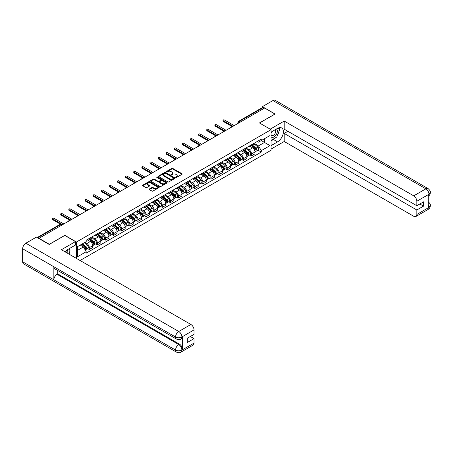 <?xml version="1.0" encoding="UTF-8"?>
<svg xmlns="http://www.w3.org/2000/svg" width="453" height="453" viewBox="0 0 453 453"><rect width="100%" height="100%" fill="white"/><g stroke="black" fill="none" stroke-linecap="round" stroke-linejoin="round"><path stroke-width="0.68" d="M175.832 177.446A0.504 0.294 0 0 0 176.551 177.446L181.976 174.314A0.725 0.419 0 0 0 182.185 174.02A0.725 0.419 0 0 0 181.976 173.726L172.786 168.42A0.725 0.419 0 0 0 171.761 168.42L166.342 171.551A0.504 0.294 0 0 0 167.055 171.964L167.757 171.562A2.31 1.336 0 0 1 171.024 171.562L171.789 172.004A2.31 1.336 0 0 1 172.463 172.944A2.31 1.336 0 0 1 171.789 173.89L171.087 174.292A0.504 0.294 0 0 0 171.8 174.705L172.502 174.303A2.31 1.336 0 0 1 175.77 174.303L176.534 174.745A2.31 1.336 0 0 1 177.214 175.685A2.31 1.336 0 0 1 176.534 176.63L175.832 177.032A0.504 0.294 0 0 0 175.832 177.446L175.832 177.032M149.354 188.992A0.725 0.419 0 0 0 149.139 189.292A0.725 0.419 0 0 0 149.354 189.586L151.931 191.07A0.725 0.419 0 0 0 152.95 191.07L158.975 187.593A0.725 0.419 0 0 0 159.184 187.299A0.725 0.419 0 0 0 158.975 187.004L149.784 181.698A0.725 0.419 0 0 0 148.765 181.698L142.74 185.175A0.725 0.419 0 0 0 142.531 185.47A0.725 0.419 0 0 0 142.74 185.77L145.855 187.565A0.725 0.419 0 0 0 146.874 187.565L149.456 186.075A0.725 0.419 0 0 0 149.666 185.781A0.725 0.419 0 0 0 149.456 185.487L147.91 184.597A1.931 1.116 0 0 1 147.344 183.805A1.931 1.116 0 0 1 148.539 182.774A1.931 1.116 0 0 1 150.639 183.018L156.693 186.511A1.931 1.116 0 0 1 157.253 187.299A1.931 1.116 0 0 1 156.064 188.329A1.931 1.116 0 0 1 153.958 188.086L152.95 187.508A0.725 0.419 0 0 0 151.931 187.508L149.354 188.992L149.354 189.586L151.931 188.108L151.931 187.508M76.427 242.027L64.83 235.334L49.332 244.28L38.981 238.306L264.603 108.046L274.954 114.02L259.45 122.967L271.053 129.666L76.427 242.027L76.427 258.397M167.808 181.908A0.725 0.419 0 0 0 168.827 181.908L174.852 178.425A0.725 0.419 0 0 0 175.062 178.131A0.725 0.419 0 0 0 174.852 177.836L165.662 172.531A0.725 0.419 0 0 0 164.643 172.531L158.618 176.013A0.725 0.419 0 0 0 158.408 176.308A0.725 0.419 0 0 0 158.618 176.602L167.808 181.908M157.061 177.559A0.504 0.294 0 0 1 157.57 177.627L166.902 183.018L160.889 186.489A0.725 0.419 0 0 1 159.869 186.489L150.679 181.183L150.679 180.594A0.725 0.419 0 0 0 150.47 180.889A0.725 0.419 0 0 0 150.679 181.183M150.679 180.594L153.256 179.105A0.725 0.419 0 0 1 154.28 179.105L158.006 181.257A0.725 0.419 0 0 0 159.026 181.257L160.736 180.271A0.725 0.419 0 0 0 160.945 179.977A0.725 0.419 0 0 0 160.736 179.682L156.857 177.44A0.504 0.294 0 0 1 157.57 177.027L166.914 182.423A0.725 0.419 0 0 1 167.123 182.718A0.725 0.419 0 0 1 166.914 183.012L166.914 182.423M80.096 260.509L271.053 150.266L271.053 129.666M240.52 121.948L239.427 121.319A1.472 0.849 60 0 0 238.691 121.245L262.253 107.644A1.472 0.849 60 0 1 262.989 107.712L239.427 121.319A1.472 0.849 120 0 0 238.386 123.12L238.386 123.176M264.082 108.346L262.989 107.712M251.545 144.767A3.386 1.954 60 0 1 250.849 146.285L254.28 144.309A3.386 1.954 -120 0 0 254.977 142.786M246.675 148.414L249.156 149.841A3.386 1.954 60 0 1 251.545 153.986L254.977 152.004A3.386 1.954 -120 0 0 252.587 147.859L250.13 146.444M254.977 152.004L254.977 153.839L251.545 155.821L249.903 154.869M250.849 146.285A3.386 1.954 60 0 1 249.178 146.138M251.545 153.986L251.545 155.821M243.431 149.456A3.386 1.954 60 0 1 242.734 150.974L246.166 148.992A3.386 1.954 -120 0 0 246.868 147.474M241.789 159.552L243.431 160.504L246.868 158.522L246.868 156.693A3.386 1.954 -120 0 0 244.473 152.548L242.015 151.126M242.734 150.974A3.386 1.954 60 0 1 241.064 150.821M238.561 153.097L241.041 154.53A3.386 1.954 60 0 1 243.431 158.675L243.431 160.504M235.322 154.139A3.386 1.954 60 0 1 234.62 155.656L238.052 153.675A3.386 1.954 -120 0 0 238.754 152.157M233.674 164.235L235.322 165.186L238.754 163.205L238.754 161.376A3.386 1.954 -120 0 0 236.358 157.231L233.901 155.809M234.62 155.656A3.386 1.954 60 0 1 232.955 155.504M230.447 157.78L232.927 159.213A3.386 1.954 60 0 1 235.322 163.357L235.322 165.186M227.208 158.822A3.386 1.954 60 0 1 226.506 160.339L229.937 158.357A3.386 1.954 -120 0 0 230.639 156.84M225.56 168.924L227.208 169.875L230.639 167.893L230.639 166.058A3.386 1.954 -120 0 0 228.244 161.914L225.787 160.498M226.506 160.339A3.386 1.954 60 0 1 224.841 160.186M222.332 162.463L224.813 163.895A3.386 1.954 60 0 1 227.208 168.04L227.208 169.875M219.093 163.505A3.386 1.954 60 0 1 218.391 165.028L221.823 163.046A3.386 1.954 -120 0 0 222.525 161.523M217.446 173.607L219.093 174.558L222.525 172.576L222.525 170.741A3.386 1.954 -120 0 0 220.135 166.602L217.678 165.181M218.391 165.028A3.386 1.954 60 0 1 216.727 164.875M214.218 167.151L216.698 168.578A3.386 1.954 60 0 1 219.093 172.723L219.093 174.558M210.979 168.193A3.386 1.954 60 0 1 210.277 169.711L213.708 167.729A3.386 1.954 -120 0 0 214.411 166.211M209.331 178.289L210.979 179.241L214.411 177.259L214.411 175.43A3.386 1.954 -120 0 0 212.021 171.285L209.563 169.864M210.277 169.711A3.386 1.954 60 0 1 208.612 169.558M206.109 171.834L208.584 173.267A3.386 1.954 60 0 1 210.979 177.412L210.979 179.241M202.865 172.876A3.386 1.954 60 0 1 202.163 174.394L205.6 172.412A3.386 1.954 -120 0 0 206.296 170.894M201.217 182.972L202.865 183.924L206.296 181.942L206.296 180.113A3.386 1.954 -120 0 0 203.907 175.968L201.449 174.552M202.163 174.394A3.386 1.954 60 0 1 200.498 174.241M197.995 176.517L200.475 177.95A3.386 1.954 60 0 1 202.865 182.095L202.865 183.924M194.75 177.559A3.386 1.954 60 0 1 194.048 179.077L197.485 177.095A3.386 1.954 -120 0 0 198.182 175.577M193.108 187.661L194.75 188.612L198.182 186.63L198.182 184.796A3.386 1.954 -120 0 0 195.792 180.651L193.335 179.235M194.048 179.077A3.386 1.954 60 0 1 192.383 178.924M189.881 181.2L192.361 182.633A3.386 1.954 60 0 1 194.75 186.778L194.75 188.612M186.636 182.242A3.386 1.954 60 0 1 185.94 183.765L189.371 181.783A3.386 1.954 -120 0 0 190.073 180.26M184.994 192.344L186.636 193.295L190.073 191.313L190.073 189.479A3.386 1.954 -120 0 0 187.678 185.339L185.22 183.918M185.94 183.765A3.386 1.954 60 0 1 184.269 183.612M181.766 185.889L184.246 187.321A3.386 1.954 60 0 1 186.636 191.46L186.636 193.295M178.522 186.93A3.386 1.954 60 0 1 177.825 188.448L181.257 186.466A3.386 1.954 -120 0 0 181.959 184.949M176.88 197.027L178.522 197.978L181.959 195.996L181.959 194.167A3.386 1.954 -120 0 0 179.564 190.022L177.106 188.601M177.825 188.448A3.386 1.954 60 0 1 176.16 188.295M173.652 190.571L176.132 192.004A3.386 1.954 60 0 1 178.522 196.149L178.522 197.978M170.413 191.613A3.386 1.954 60 0 1 169.711 193.131L173.142 191.149A3.386 1.954 -120 0 0 173.844 189.631M168.765 201.715L170.413 202.661L173.844 200.679L173.844 198.85A3.386 1.954 -120 0 0 171.449 194.705L168.992 193.289M169.711 193.131A3.386 1.954 60 0 1 168.046 192.978M165.538 195.254L168.018 196.687A3.386 1.954 60 0 1 170.413 200.832L170.413 202.661M162.299 196.296A3.386 1.954 60 0 1 161.596 197.814L165.028 195.832A3.386 1.954 -120 0 0 165.73 194.314M160.651 206.398L162.299 207.349L165.73 205.368L165.73 203.533A3.386 1.954 -120 0 0 163.335 199.388L160.883 197.972M161.596 197.814A3.386 1.954 60 0 1 159.932 197.661M157.423 199.943L159.903 201.37A3.386 1.954 60 0 1 162.299 205.515L162.299 207.349M154.184 200.979A3.386 1.954 60 0 1 153.482 202.502L156.914 200.52A3.386 1.954 -120 0 0 157.616 198.997M152.536 211.081L154.184 212.032L157.616 210.05L157.616 208.216A3.386 1.954 -120 0 0 155.226 204.077L152.769 202.655M153.482 202.502A3.386 1.954 60 0 1 151.817 202.349M149.314 204.626L151.789 206.058A3.386 1.954 60 0 1 154.184 210.198L154.184 212.032M146.07 205.668A3.386 1.954 60 0 1 145.368 207.185L148.805 205.203A3.386 1.954 -120 0 0 149.501 203.686M144.422 215.764L146.07 216.715L149.501 214.733L149.501 212.904A3.386 1.954 -120 0 0 147.112 208.759L144.654 207.338M145.368 207.185A3.386 1.954 60 0 1 143.703 207.032M141.2 209.309L143.68 210.741A3.386 1.954 60 0 1 146.07 214.886L146.07 216.715M137.955 210.351A3.386 1.954 60 0 1 137.253 211.868L140.69 209.886A3.386 1.954 -120 0 0 141.387 208.369M136.313 220.452L137.955 221.398L141.387 219.416L141.387 217.587A3.386 1.954 -120 0 0 138.997 213.442L136.54 212.027M137.253 211.868A3.386 1.954 60 0 1 135.589 211.715M133.086 213.992L135.566 215.424A3.386 1.954 60 0 1 137.955 219.569L137.955 221.398M129.841 215.033A3.386 1.954 60 0 1 129.145 216.551L132.576 214.569A3.386 1.954 -120 0 0 133.278 213.052M128.199 225.135L129.841 226.087L133.278 224.105L133.278 222.27A3.386 1.954 -120 0 0 130.883 218.125L128.425 216.71M129.145 216.551A3.386 1.954 60 0 1 127.474 216.398M124.971 218.68L127.452 220.107A3.386 1.954 60 0 1 129.841 224.252L129.841 226.087M121.727 219.716A3.386 1.954 60 0 1 121.03 221.24L124.462 219.258A3.386 1.954 -120 0 0 125.164 217.734M120.085 229.818L121.727 230.77L125.164 228.788L125.164 226.953A3.386 1.954 -120 0 0 122.769 222.814L120.311 221.392M121.03 221.24A3.386 1.954 60 0 1 119.366 221.087M116.857 223.363L119.337 224.796A3.386 1.954 60 0 1 121.727 228.935L121.727 230.77M113.618 224.405A3.386 1.954 60 0 1 112.916 225.922L116.347 223.941A3.386 1.954 -120 0 0 117.05 222.423M111.97 234.501L113.618 235.452L117.05 233.471L117.05 231.642A3.386 1.954 -120 0 0 114.654 227.497L112.197 226.075M112.916 225.922A3.386 1.954 60 0 1 111.251 225.77M108.743 228.046L111.223 229.478A3.386 1.954 60 0 1 113.618 233.623L113.618 235.452M105.504 229.088A3.386 1.954 60 0 1 104.802 230.605L108.233 228.623A3.386 1.954 -120 0 0 108.935 227.106M103.856 239.19L105.504 240.135L108.935 238.153L108.935 236.324A3.386 1.954 -120 0 0 106.54 232.179L104.088 230.764M104.802 230.605A3.386 1.954 60 0 1 103.137 230.452M100.628 232.729L103.108 234.161A3.386 1.954 60 0 1 105.504 238.306L105.504 240.135M97.389 233.771A3.386 1.954 60 0 1 96.687 235.288L100.119 233.306A3.386 1.954 -120 0 0 100.821 231.789M95.742 243.873L97.389 244.824L100.821 242.842L100.821 241.007A3.386 1.954 -120 0 0 98.431 236.862L95.974 235.447M96.687 235.288A3.386 1.954 60 0 1 95.022 235.135M92.52 237.417L94.994 238.844A3.386 1.954 60 0 1 97.389 242.989L97.389 244.824M89.275 238.454A3.386 1.954 60 0 1 88.573 239.977L92.004 237.995A3.386 1.954 -120 0 0 92.706 236.472M87.627 248.555L89.275 249.507L92.706 247.525L92.706 245.69A3.386 1.954 -120 0 0 90.317 241.551L87.859 240.13M88.573 239.977A3.386 1.954 60 0 1 86.908 239.824M84.904 242.389L86.88 243.533A3.386 1.954 60 0 1 89.275 247.672L89.275 249.507M257.293 141.449L258.516 142.157L270.011 135.521L264.495 138.703L264.495 142.429L258.516 145.877L254.79 143.726M77.469 250.407L83.448 246.953L86.206 251.726L77.469 256.772L77.469 246.681L86.206 241.636L86.206 240.226L261.273 139.156L261.273 140.566L270.011 145.611L261.273 150.656L258.516 145.877M270.011 135.521L270.011 145.611M86.206 251.726L86.206 253.142L261.273 152.066L261.273 150.656M83.448 246.953L80.226 245.09M258.012 150.186L261.273 152.066M176.036 177.519L176.534 177.231A2.31 1.336 0 0 0 177.214 176.285L177.214 175.685M172.463 172.944L172.463 173.544A2.31 1.336 0 0 1 171.789 174.49L171.291 174.779M181.976 173.726L181.976 174.314L172.786 169.02A0.725 0.419 0 0 0 171.761 169.02L166.54 172.038M174.841 178.431L165.662 173.131A0.725 0.419 0 0 0 164.643 173.131L158.629 176.608M173.578 178.34A0.504 0.294 0 0 0 173.578 177.927L165.509 173.273A0.504 0.294 0 0 0 164.796 173.273L164.054 173.697A2.31 1.336 0 0 0 163.38 174.643A2.31 1.336 0 0 0 164.054 175.583L169.569 178.765A2.31 1.336 0 0 0 172.836 178.765L173.578 178.34L173.578 178.941A0.504 0.294 0 0 0 173.726 178.731L173.726 178.131M163.38 174.643L163.38 175.243A2.31 1.336 0 0 0 164.054 176.183L164.054 175.583M173.578 178.941L172.836 179.365A2.31 1.336 0 0 1 169.569 179.365L164.054 176.183M150.69 181.189L153.256 179.705L153.256 179.105M160.945 179.977L160.945 180.577A0.725 0.419 0 0 1 160.736 180.872L159.026 181.857A0.725 0.419 0 0 1 158.006 181.857L154.28 179.705A0.725 0.419 0 0 0 153.256 179.705M161.874 183.488A1.931 1.116 0 0 0 163.975 183.731A1.931 1.116 0 0 0 165.169 182.701A1.931 1.116 0 0 0 164.603 181.913L162.474 180.685A0.725 0.419 0 0 0 161.449 180.685L159.739 181.67A0.725 0.419 0 0 0 159.53 181.964A0.725 0.419 0 0 0 159.739 182.259L161.874 183.488L161.874 184.088A1.931 1.116 0 0 0 163.975 184.331A1.931 1.116 0 0 0 165.169 183.301L165.169 182.701M159.53 181.964L159.53 182.565A0.725 0.419 0 0 0 159.739 182.859L159.739 182.259M161.874 184.088L159.739 182.859M157.253 187.299L157.253 187.899A1.931 1.116 0 0 1 156.064 188.929A1.931 1.116 0 0 1 153.958 188.686L152.95 188.108A0.725 0.419 0 0 0 151.931 188.108M147.344 183.805L147.344 184.405A1.931 1.116 0 0 0 147.91 185.198L147.91 184.597M149.445 186.081L147.91 185.198M158.975 187.004L158.975 187.593L149.784 182.299A0.725 0.419 0 0 0 148.765 182.299L142.752 185.775M251.783 145.747L255.09 148.697A1.84 1.059 60 0 1 255.668 151.54L254.977 151.936M251.868 145.826L253.425 146.727M252.117 145.555L255.792 148.839A0.883 0.51 60 0 1 256.07 150.203A0.883 0.51 60 0 1 255.99 150.237M252.666 145.237L255.973 148.188A1.84 1.059 60 0 1 256.551 151.03A1.84 1.059 60 0 1 255.996 151.092M254.507 144.133L257.842 147.106A1.84 1.059 60 0 1 258.42 149.949L256.551 151.03M231.874 126.415L223.255 121.438A0.844 0.487 180 0 1 223.006 121.093L223.006 120.311A0.844 0.487 -0 0 0 223.255 120.657L233.006 126.285M234.201 125.594L224.45 119.966A0.844 0.487 -0 0 0 223.527 119.858A0.844 0.487 -0 0 0 223.006 120.311M243.669 150.43L246.976 153.38A1.84 1.059 60 0 1 247.553 156.228L246.862 156.619M243.754 150.509L245.311 151.41M244.003 150.237L247.678 153.522A0.883 0.51 60 0 1 247.955 154.886A0.883 0.51 60 0 1 247.876 154.92M244.552 149.92L247.859 152.871A1.84 1.059 60 0 1 248.437 155.713A1.84 1.059 60 0 1 247.882 155.775M246.398 148.816L249.733 151.789A1.84 1.059 60 0 1 250.305 154.632L248.437 155.713M235.554 155.119L238.861 158.069A1.84 1.059 60 0 1 239.439 160.911L238.754 161.308M235.639 155.192L237.196 156.092M235.888 154.926L239.569 158.205A0.883 0.51 60 0 1 239.841 159.569A0.883 0.51 60 0 1 239.762 159.603M236.438 154.603L239.745 157.553A1.84 1.059 60 0 1 240.322 160.402A1.84 1.059 60 0 1 239.767 160.458M238.284 153.499L241.619 156.478A1.84 1.059 60 0 1 242.196 159.32L240.322 160.402M275.735 137.65A8.273 4.779 120 0 1 273.442 139.513L277.553 141.885A8.273 4.779 120 0 0 282.955 134.592A8.273 4.779 120 0 0 281.687 127.961A8.273 4.779 120 0 0 277.553 128.375L271.053 132.129M277.553 141.885L271.053 145.639M271.053 149.094L284.207 141.495L284.207 133.42L416.834 209.988L416.834 214.462L429.053 207.344L428.278 207.706L428.278 194.796L428.98 194.241L416.834 201.251A4.411 2.548 -120 0 0 413.714 195.849L425.86 188.833L272.949 100.555L262.366 106.665L275.107 114.02L259.529 123.012M287.904 131.285L284.207 133.42M419.852 203.986L423.544 206.115L423.544 201.851L416.834 205.724L284.207 129.156L284.207 121.076L413.714 195.849M270.192 129.167L284.207 121.076M284.207 141.495L413.714 216.268A4.411 2.548 -120 0 0 415.922 216.483A4.411 2.548 -120 0 0 416.834 214.462M272.949 100.555A4.524 2.61 -60 0 1 275.209 100.328L428.119 188.612A4.524 2.61 -60 0 0 425.86 188.833A4.411 2.548 60 0 1 428.98 194.241M262.366 107.593L262.366 106.665M416.834 205.724L416.834 201.251M423.544 206.115L416.834 209.988M277.378 135.487A8.273 4.779 120 0 0 279.161 130.894M279.291 129.411A8.273 4.779 120 0 0 279.088 127.723M273.442 139.513L271.053 140.894M428.278 204.62L428.98 207.304M428.119 201.676C429.897 203.267 430.639 204.546 430.35 205.503L429.059 207.344M428.119 188.612C429.891 190.192 430.639 191.477 430.35 192.468L429.059 194.286M176.494 339.076A4.524 2.61 -60 0 1 175.56 337.038C177.644 338.034 179.722 338.029 181.795 337.009L180.968 339.07C180.226 339.824 178.737 339.824 176.494 339.076L54.79 268.81A4.524 2.61 -60 0 1 53.856 266.772L22.65 248.754A4.524 2.61 -60 0 1 25.849 243.216L36.433 237.106L49.173 244.461L64.779 235.452L75.441 241.608L75.441 245.062L68.058 249.326A8.273 4.779 120 0 0 65.158 251.885M75.441 241.608L61.398 249.716L190.906 324.484A4.411 2.548 60 0 1 194.026 329.892L194.026 334.365L187.316 338.238L187.316 342.502L194.026 338.629L194.026 343.102A4.411 2.548 60 0 1 193.108 345.124L180.968 352.134A4.411 2.548 -120 0 0 181.88 350.112L194.026 343.102M69.592 254.444L71.331 255.452M69.773 254.343L69.773 251.568M69.773 250.328L69.773 248.335M180.968 352.134C180.26 352.881 178.771 352.881 176.494 352.14L23.584 263.856A4.524 2.61 -60 0 1 22.65 261.789L53.856 279.807A4.524 2.61 -60 0 1 57.055 274.291L178.759 344.557L179.462 344.155A4.411 2.548 60 0 1 182.582 349.557L182.582 336.647A4.411 2.548 60 0 1 181.67 338.668L180.968 339.07M22.65 248.754L22.65 261.789M25.849 243.216L178.759 331.494A4.524 2.61 -60 0 0 175.56 337.038L53.856 266.772L53.856 279.807L175.56 350.067C177.638 351.075 179.716 351.075 181.8 350.067L181.88 350.112M194.026 338.629L190.328 336.494M57.758 270.526L57.758 273.889L179.462 344.155M57.758 273.889L57.055 274.291M271.053 136.721A4.779 2.758 120 0 0 274.852 136.313A4.779 2.758 120 0 0 277.344 131.104A4.779 2.758 120 0 0 276.477 128.997M271.449 131.897A4.779 2.758 120 0 0 271.053 132.757M271.053 134.354A3.273 1.891 120 0 0 271.709 135.538A3.273 1.891 120 0 0 274.235 134.66A3.273 1.891 120 0 0 275.662 131.364A3.273 1.891 120 0 0 274.982 129.869A3.273 1.891 120 0 0 274.971 129.864M271.721 131.738A3.273 1.891 120 0 0 271.053 133.703M278.301 127.995L279.58 129.818L276.772 137.055L271.154 140.294M67.684 253.346A4.779 2.758 120 0 0 67.848 252.061A4.779 2.758 120 0 0 67.055 250.005M66.161 252.468A3.273 1.891 120 0 0 66.166 252.321A3.273 1.891 120 0 0 65.827 251.121M68.777 248.912L70.079 250.769L68.828 254.003M223.759 131.098L215.141 126.121A0.844 0.487 180 0 1 214.892 125.775L214.892 124.994A0.844 0.487 -0 0 0 215.141 125.339L224.892 130.974M226.087 130.283L216.336 124.649A0.844 0.487 -0 0 0 215.413 124.547A0.844 0.487 -0 0 0 214.892 124.994M215.645 135.781L207.027 130.804A0.844 0.487 180 0 1 206.778 130.458L206.778 129.683A0.844 0.487 -0 0 0 207.027 130.028L216.777 135.657M217.972 134.966L208.221 129.337A0.844 0.487 -0 0 0 207.298 129.23A0.844 0.487 -0 0 0 206.778 129.683M227.44 159.801L230.747 162.752A1.84 1.059 60 0 1 231.324 165.594L230.639 165.991M227.531 159.881L229.082 160.775M227.774 159.609L231.455 162.893A0.883 0.51 60 0 1 231.732 164.258A0.883 0.51 60 0 1 231.647 164.286M228.323 159.292L231.63 162.242A1.84 1.059 60 0 1 232.208 165.085A1.84 1.059 60 0 1 231.653 165.141M230.169 158.182L233.505 161.16A1.84 1.059 60 0 1 234.082 164.003L232.208 165.085M219.326 164.484L222.633 167.434A1.84 1.059 60 0 1 223.21 170.277L222.525 170.673M219.416 164.564L220.973 165.464M219.66 164.292L223.34 167.576A0.883 0.51 60 0 1 223.618 168.941A0.883 0.51 60 0 1 223.539 168.975M220.209 163.975L223.516 166.925A1.84 1.059 60 0 1 224.093 169.767A1.84 1.059 60 0 1 223.539 169.83M222.055 162.87L225.39 165.843A1.84 1.059 60 0 1 225.968 168.686L224.093 169.767M211.211 169.167L214.518 172.117A1.84 1.059 60 0 1 215.096 174.966L214.411 175.362M211.302 169.246L212.859 170.147M211.545 168.975L215.226 172.259A0.883 0.51 60 0 1 215.503 173.624A0.883 0.51 60 0 1 215.424 173.658M212.1 168.658L215.401 171.608A1.84 1.059 60 0 1 215.979 174.45A1.84 1.059 60 0 1 215.424 174.513M213.941 167.553L217.276 170.526A1.84 1.059 60 0 1 217.853 173.369L215.979 174.45M207.531 140.464L198.912 135.492A0.844 0.487 180 0 1 198.663 135.147L198.663 134.365A0.844 0.487 -0 0 0 198.912 134.711L208.663 140.339M209.858 139.649L200.107 134.02A0.844 0.487 -0 0 0 199.184 133.912A0.844 0.487 -0 0 0 198.663 134.365M199.416 145.153L190.798 140.175A0.844 0.487 180 0 1 190.549 139.83L190.549 139.048A0.844 0.487 -0 0 0 190.798 139.394L200.549 145.022M201.749 144.331L191.993 138.703A0.844 0.487 -0 0 0 191.075 138.595A0.844 0.487 -0 0 0 190.549 139.048M191.302 149.835L182.684 144.858A0.844 0.487 180 0 1 182.44 144.513L182.44 143.731A0.844 0.487 -0 0 0 182.684 144.077L192.434 149.711M193.635 149.02L183.884 143.386A0.844 0.487 -0 0 0 182.961 143.284A0.844 0.487 -0 0 0 182.44 143.731M203.103 173.856L206.404 176.806A1.84 1.059 60 0 1 206.981 179.648L206.296 180.045M203.187 173.929L204.745 174.83M203.431 173.663L207.112 176.942A0.883 0.51 60 0 1 207.389 178.306A0.883 0.51 60 0 1 207.31 178.34M203.986 173.346L207.293 176.296A1.84 1.059 60 0 1 207.865 179.139A1.84 1.059 60 0 1 207.31 179.195M205.826 172.236L209.161 175.215A1.84 1.059 60 0 1 209.739 178.057L207.865 179.139M183.193 154.518L174.569 149.541A0.844 0.487 180 0 1 174.326 149.196L174.326 148.42A0.844 0.487 -0 0 0 174.569 148.765L184.326 154.394M185.52 153.703L175.77 148.074A0.844 0.487 -0 0 0 174.847 147.967A0.844 0.487 -0 0 0 174.326 148.42M194.988 178.539L198.295 181.489A1.84 1.059 60 0 1 198.867 184.331L198.182 184.728M195.073 178.618L196.63 179.513M195.322 178.346L198.997 181.63A0.883 0.51 60 0 1 199.275 182.995A0.883 0.51 60 0 1 199.195 183.023M195.872 178.029L199.178 180.979A1.84 1.059 60 0 1 199.756 183.822A1.84 1.059 60 0 1 199.201 183.878M197.712 176.919L201.047 179.898A1.84 1.059 60 0 1 201.625 182.74L199.756 183.822M175.079 159.201L166.461 154.23A0.844 0.487 180 0 1 166.211 153.884L166.211 153.103A0.844 0.487 -0 0 0 166.461 153.448L176.211 159.077M177.406 158.386L167.655 152.757A0.844 0.487 -0 0 0 166.732 152.65A0.844 0.487 -0 0 0 166.211 153.103M186.874 183.222L190.181 186.172A1.84 1.059 60 0 1 190.758 189.014L190.067 189.411M186.959 183.301L188.516 184.201M187.208 183.029L190.883 186.313A0.883 0.51 60 0 1 191.16 187.678A0.883 0.51 60 0 1 191.081 187.712M187.757 182.712L191.064 185.662A1.84 1.059 60 0 1 191.642 188.505A1.84 1.059 60 0 1 191.087 188.567M189.597 181.608L192.933 184.581A1.84 1.059 60 0 1 193.51 187.423L191.642 188.505M166.964 163.89L158.346 158.912A0.844 0.487 180 0 1 158.097 158.567L158.097 157.786A0.844 0.487 -0 0 0 158.346 158.131L168.097 163.76M169.292 163.069L159.541 157.44A0.844 0.487 -0 0 0 158.618 157.333A0.844 0.487 -0 0 0 158.097 157.786M178.759 187.904L182.066 190.855A1.84 1.059 60 0 1 182.644 193.703L181.959 194.099M178.844 187.984L180.402 188.884M179.094 187.712L182.774 190.996A0.883 0.51 60 0 1 183.046 192.361A0.883 0.51 60 0 1 182.967 192.395M179.643 187.395L182.95 190.345A1.84 1.059 60 0 1 183.527 193.188A1.84 1.059 60 0 1 182.972 193.25M181.489 186.291L184.824 189.263A1.84 1.059 60 0 1 185.402 192.112L183.527 193.188M158.85 168.573L150.232 163.595A0.844 0.487 180 0 1 149.983 163.25L149.983 162.468A0.844 0.487 -0 0 0 150.232 162.814L159.983 168.448M161.177 167.757L151.427 162.123A0.844 0.487 -0 0 0 150.504 162.021A0.844 0.487 -0 0 0 149.983 162.468M170.645 192.593L173.952 195.543A1.84 1.059 60 0 1 174.53 198.386L173.844 198.782M170.736 192.667L172.287 193.567M170.979 192.4L174.66 195.679A0.883 0.51 60 0 1 174.937 197.044A0.883 0.51 60 0 1 174.852 197.078M171.528 192.083L174.835 195.033A1.84 1.059 60 0 1 175.413 197.876A1.84 1.059 60 0 1 174.858 197.933M173.374 190.973L176.71 193.952A1.84 1.059 60 0 1 177.287 196.795L175.413 197.876M150.736 173.256L142.117 168.278A0.844 0.487 180 0 1 141.868 167.933L141.868 167.157A0.844 0.487 -0 0 0 142.117 167.502L151.868 173.131M153.063 172.44L143.312 166.812A0.844 0.487 -0 0 0 142.389 166.704A0.844 0.487 -0 0 0 141.868 167.157M162.531 197.276L165.838 200.226A1.84 1.059 60 0 1 166.415 203.069L165.73 203.465M162.621 197.355L164.179 198.25M162.865 197.083L166.545 200.368A0.883 0.51 60 0 1 166.823 201.732A0.883 0.51 60 0 1 166.744 201.761M163.414 196.766L166.721 199.716A1.84 1.059 60 0 1 167.299 202.559A1.84 1.059 60 0 1 166.744 202.616M165.26 195.656L168.595 198.635A1.84 1.059 60 0 1 169.173 201.477L167.299 202.559M142.621 177.944L134.003 172.967A0.844 0.487 180 0 1 133.754 172.621L133.754 171.84A0.844 0.487 -0 0 0 134.003 172.185L143.754 177.814M144.954 177.123L135.198 171.494A0.844 0.487 -0 0 0 134.281 171.387A0.844 0.487 -0 0 0 133.754 171.84M154.416 201.959L157.723 204.909A1.84 1.059 60 0 1 158.301 207.751L157.616 208.148M154.507 202.038L156.064 202.938M154.75 201.766L158.431 205.05A0.883 0.51 60 0 1 158.709 206.415A0.883 0.51 60 0 1 158.629 206.449M155.3 201.449L158.607 204.399A1.84 1.059 60 0 1 159.184 207.242A1.84 1.059 60 0 1 158.629 207.304M157.146 200.345L160.481 203.318A1.84 1.059 60 0 1 161.058 206.16L159.184 207.242M134.507 182.627L125.889 177.65A0.844 0.487 180 0 1 125.645 177.304L125.645 176.523A0.844 0.487 -0 0 0 125.889 176.868L135.64 182.497M136.84 181.806L127.089 176.177A0.844 0.487 -0 0 0 126.166 176.07A0.844 0.487 -0 0 0 125.645 176.523M146.302 206.642L149.609 209.592A1.84 1.059 60 0 1 150.186 212.44L149.501 212.836M146.393 206.721L147.95 207.621M146.636 206.449L150.317 209.733A0.883 0.51 60 0 1 150.594 211.098A0.883 0.51 60 0 1 150.515 211.132M147.191 206.132L150.492 209.082A1.84 1.059 60 0 1 151.07 211.925A1.84 1.059 60 0 1 150.515 211.987M149.031 205.028L152.367 208.001A1.84 1.059 60 0 1 152.944 210.849L151.07 211.925M126.398 187.31L117.774 182.333A0.844 0.487 180 0 1 117.531 181.987L117.531 181.206A0.844 0.487 -0 0 0 117.774 181.551L127.531 187.185M128.726 186.494L118.975 180.86A0.844 0.487 -0 0 0 118.052 180.758A0.844 0.487 -0 0 0 117.531 181.206M138.193 211.33L141.495 214.28A1.84 1.059 60 0 1 142.072 217.123L141.387 217.519M138.278 211.409L139.835 212.304M138.527 211.138L142.202 214.416A0.883 0.51 60 0 1 142.48 215.781A0.883 0.51 60 0 1 142.401 215.815M139.077 210.821L142.384 213.771A1.84 1.059 60 0 1 142.961 216.613A1.84 1.059 60 0 1 142.406 216.67M140.917 209.711L144.252 212.689A1.84 1.059 60 0 1 144.83 215.532L142.961 216.613M118.284 191.993L109.666 187.015A0.844 0.487 180 0 1 109.416 186.67L109.416 185.894A0.844 0.487 -0 0 0 109.666 186.24L119.416 191.868M120.611 191.177L110.86 185.549A0.844 0.487 -0 0 0 109.937 185.441A0.844 0.487 -0 0 0 109.416 185.894M130.079 216.013L133.386 218.963A1.84 1.059 60 0 1 133.963 221.806L133.273 222.202M130.164 216.092L131.721 216.987M130.413 215.821L134.088 219.105A0.883 0.51 60 0 1 134.365 220.469A0.883 0.51 60 0 1 134.286 220.498M130.962 215.503L134.269 218.454A1.84 1.059 60 0 1 134.847 221.296A1.84 1.059 60 0 1 134.292 221.353M132.803 214.394L136.138 217.372A1.84 1.059 60 0 1 136.715 220.215L134.847 221.296M110.17 196.681L101.551 191.704A0.844 0.487 180 0 1 101.302 191.359L101.302 190.577A0.844 0.487 -0 0 0 101.551 190.923L111.302 196.551M112.497 195.86L102.746 190.232A0.844 0.487 -0 0 0 101.823 190.124A0.844 0.487 -0 0 0 101.302 190.577M121.965 220.696L125.271 223.646A1.84 1.059 60 0 1 125.849 226.489L125.164 226.885M122.05 220.775L123.607 221.676M122.299 220.503L125.974 223.788A0.883 0.51 60 0 1 126.251 225.152A0.883 0.51 60 0 1 126.172 225.186M122.848 220.186L126.155 223.136A1.84 1.059 60 0 1 126.732 225.979A1.84 1.059 60 0 1 126.177 226.041M124.694 219.082L128.029 222.055A1.84 1.059 60 0 1 128.607 224.898L126.732 225.979M102.055 201.364L93.437 196.387A0.844 0.487 180 0 1 93.188 196.041L93.188 195.26A0.844 0.487 -0 0 0 93.437 195.605L103.188 201.234M104.383 200.543L94.632 194.915A0.844 0.487 -0 0 0 93.709 194.807A0.844 0.487 -0 0 0 93.188 195.26M113.85 225.379L117.157 228.329A1.84 1.059 60 0 1 117.735 231.177L117.05 231.574M113.935 225.458L115.492 226.358M114.184 225.186L117.865 228.471A0.883 0.51 60 0 1 118.142 229.835A0.883 0.51 60 0 1 118.057 229.869M114.734 224.869L118.04 227.819A1.84 1.059 60 0 1 118.618 230.662A1.84 1.059 60 0 1 118.063 230.724M116.58 223.765L119.915 226.738A1.84 1.059 60 0 1 120.492 229.586L118.618 230.662M93.941 206.047L85.323 201.07A0.844 0.487 180 0 1 85.073 200.724L85.073 199.943A0.844 0.487 -0 0 0 85.323 200.288L95.073 205.922M96.268 205.232L86.517 199.597A0.844 0.487 -0 0 0 85.594 199.496A0.844 0.487 -0 0 0 85.073 199.943M105.736 230.067L109.043 233.018A1.84 1.059 60 0 1 109.62 235.86L108.935 236.256M105.826 230.147L107.378 231.041M106.07 229.875L109.751 233.153A0.883 0.51 60 0 1 110.028 234.518A0.883 0.51 60 0 1 109.943 234.552M106.619 229.558L109.926 232.508A1.84 1.059 60 0 1 110.504 235.35A1.84 1.059 60 0 1 109.949 235.407M108.465 228.448L111.8 231.426A1.84 1.059 60 0 1 112.378 234.269L110.504 235.35M85.827 210.73L77.208 205.753A0.844 0.487 180 0 1 76.959 205.413L76.959 204.631A0.844 0.487 -0 0 0 77.208 204.977L86.959 210.605M88.159 209.915L78.403 204.286A0.844 0.487 -0 0 0 77.486 204.178A0.844 0.487 -0 0 0 76.959 204.631M97.622 234.75L100.928 237.7A1.84 1.059 60 0 1 101.506 240.543L100.821 240.939M97.712 234.83L99.269 235.724M97.956 234.558L101.636 237.842A0.883 0.51 60 0 1 101.914 239.207A0.883 0.51 60 0 1 101.834 239.235M98.505 234.241L101.812 237.191A1.84 1.059 60 0 1 102.389 240.033A1.84 1.059 60 0 1 101.834 240.09M100.351 233.131L103.686 236.109A1.84 1.059 60 0 1 104.264 238.952L102.389 240.033M77.712 215.418L69.094 210.441A0.844 0.487 180 0 1 68.845 210.096L68.845 209.314A0.844 0.487 -0 0 0 69.094 209.66L78.845 215.288M80.045 214.597L70.289 208.969A0.844 0.487 -0 0 0 69.371 208.861A0.844 0.487 -0 0 0 68.845 209.314M89.507 239.433L92.814 242.383A1.84 1.059 60 0 1 93.392 245.226L92.706 245.622M89.598 239.512L91.155 240.413M89.841 239.241L93.522 242.525A0.883 0.51 60 0 1 93.799 243.89A0.883 0.51 60 0 1 93.72 243.924M90.396 238.924L93.697 241.874A1.84 1.059 60 0 1 94.275 244.716A1.84 1.059 60 0 1 93.72 244.779M92.236 237.819L95.572 240.792A1.84 1.059 60 0 1 96.149 243.635L94.275 244.716M69.603 220.101L60.979 215.124A0.844 0.487 180 0 1 60.736 214.779L60.736 213.997A0.844 0.487 -0 0 0 60.979 214.343L70.736 219.971M71.931 219.28L62.18 213.652A0.844 0.487 -0 0 0 61.257 213.544A0.844 0.487 -0 0 0 60.736 213.997M81.597 244.297L84.7 247.066A1.84 1.059 60 0 1 85.277 249.914L85.187 249.965M81.631 244.28L83.041 245.096M81.931 244.105L85.407 247.208A0.883 0.51 60 0 1 85.685 248.572A0.883 0.51 60 0 1 85.606 248.606M82.48 243.788L85.589 246.557A1.84 1.059 60 0 1 86.166 249.399A1.84 1.059 60 0 1 85.606 249.461M84.354 242.706L87.457 245.475A1.84 1.059 60 0 1 88.035 248.323L86.166 249.399M60.447 224.184L52.865 219.807A0.844 0.487 180 0 1 52.622 219.462L52.622 218.68A0.844 0.487 -0 0 0 52.865 219.026L62.622 224.66M63.816 223.969L54.066 218.335A0.844 0.487 -0 0 0 53.143 218.233A0.844 0.487 -0 0 0 52.622 218.68M238.442 123.148L238.386 123.12A1.472 0.849 0 0 1 237.955 122.52L237.955 123.426M97.389 242.989L100.821 241.007M105.504 238.306L108.935 236.324M113.618 233.623L117.05 231.642M121.727 228.935L125.164 226.953M129.841 224.252L133.278 222.27M137.955 219.569L141.387 217.587M146.07 214.886L149.501 212.904M154.184 210.198L157.616 208.216M162.299 205.515L165.73 203.533M170.413 200.832L173.844 198.85M178.522 196.149L181.959 194.167M186.636 191.46L190.073 189.479M194.75 186.778L198.182 184.796M202.865 182.095L206.296 180.113M210.979 177.412L214.411 175.43M219.093 172.723L222.525 170.741M227.208 168.04L230.639 166.058M235.322 163.357L238.754 161.376M243.431 158.675L246.868 156.693M89.275 247.672L92.706 245.69M86.88 243.533L90.317 241.551M94.994 238.844L98.431 236.862M103.108 234.161L106.54 232.179M111.223 229.478L114.654 227.497M119.337 224.796L122.769 222.814M127.452 220.107L130.883 218.125M135.566 215.424L138.997 213.442M143.68 210.741L147.112 208.759M151.789 206.058L155.226 204.077M159.903 201.37L163.335 199.388M168.018 196.687L171.449 194.705M176.132 192.004L179.564 190.022M184.246 187.321L187.678 185.339M192.361 182.633L195.792 180.651M200.475 177.95L203.907 175.968M208.584 173.267L212.021 171.285M216.698 168.578L220.135 166.602M224.813 163.895L228.244 161.914M232.927 159.213L236.358 157.231M241.041 154.53L244.473 152.548M249.156 149.841L252.587 147.859M232.678 126.472A1.472 0.849 120 0 0 232.032 126.851M224.563 131.16A1.472 0.849 120 0 0 223.918 131.534M216.455 135.843A1.472 0.849 120 0 0 215.804 136.217M208.34 140.526A1.472 0.849 120 0 0 207.689 140.9M200.226 145.209A1.472 0.849 120 0 0 199.575 145.589M192.112 149.898A1.472 0.849 120 0 0 191.46 150.271M183.997 154.581A1.472 0.849 120 0 0 183.346 154.954M175.883 159.263A1.472 0.849 120 0 0 175.237 159.637M167.769 163.952A1.472 0.849 120 0 0 167.123 164.326M159.66 168.635A1.472 0.849 120 0 0 159.009 169.009M151.545 173.318A1.472 0.849 120 0 0 150.894 173.692M143.431 178.001A1.472 0.849 120 0 0 142.78 178.38M135.317 182.689A1.472 0.849 120 0 0 134.666 183.063M127.202 187.372A1.472 0.849 120 0 0 126.551 187.746M119.088 192.055A1.472 0.849 120 0 0 118.443 192.429M110.974 196.738A1.472 0.849 120 0 0 110.328 197.117M102.865 201.426A1.472 0.849 120 0 0 102.214 201.8M94.751 206.109A1.472 0.849 120 0 0 94.099 206.483M86.636 210.792A1.472 0.849 120 0 0 85.985 211.166M78.522 215.475A1.472 0.849 120 0 0 77.871 215.855M70.408 220.164A1.472 0.849 120 0 0 69.756 220.537M62.021 225.005L60.928 224.371L37.656 237.808M62.452 224.756L61.665 224.297A1.472 0.849 120 0 0 60.928 224.371A1.472 0.849 60 0 0 60.192 224.297L37.225 237.559M176.534 177.231L176.534 176.63M171.087 174.705L171.087 174.292M171.789 174.49L171.789 173.89M166.342 171.964L166.342 171.551M171.761 169.02L171.761 168.42M172.786 169.02L172.786 168.42M158.618 176.602L158.618 176.013M164.643 173.131L164.643 172.531M165.662 173.131L165.662 172.531M174.852 178.425L174.852 177.836M169.569 179.365L169.569 178.765M172.836 179.365L172.836 178.765M154.28 179.705L154.28 179.105M158.006 181.857L158.006 181.257M159.026 181.857L159.026 181.257M160.736 180.872L160.736 180.271M157.57 177.627L157.57 177.027M152.95 188.108L152.95 187.508M153.958 188.686L153.958 188.086M149.456 186.075L149.456 185.487M142.74 185.77L142.74 185.175M148.765 182.299L148.765 181.698M149.784 182.299L149.784 181.698M255.09 148.697L254.059 149.292M256.256 149.801L255.922 149.988M257.842 147.106L255.973 148.188M223.255 120.657L223.255 121.438M246.976 153.38L245.945 153.975M248.142 154.484L247.808 154.677M249.733 151.789L247.859 152.871M238.861 158.069L237.831 158.663M240.028 159.167L239.694 159.36M241.619 156.478L239.745 157.553M430.35 205.515C430.299 207.248 429.54 208.567 428.068 209.473A4.411 2.548 -120 0 0 428.98 207.451M428.278 196.262L428.98 194.388M182.582 349.557L181.806 350.067M194.026 329.892L181.806 337.009M181.88 337.055L182.582 336.647M181.88 336.902A4.411 2.548 60 0 0 178.759 331.494L190.906 324.484M176.494 352.14A4.524 2.61 -60 0 1 175.56 350.067A4.524 2.61 -60 0 1 178.759 344.557C180.639 345.82 181.676 347.621 181.88 349.965M215.141 125.339L215.141 126.121M207.027 130.028L207.027 130.804M230.747 162.752L229.716 163.346M231.913 163.85L231.579 164.043M233.505 161.16L231.63 162.242M222.633 167.434L221.602 168.029M223.799 168.539L223.471 168.726M225.39 165.843L223.516 166.925M214.518 172.117L213.488 172.718M215.685 173.222L215.356 173.414M217.276 170.526L215.401 171.608M198.912 134.711L198.912 135.492M190.798 139.394L190.798 140.175M182.684 144.077L182.684 144.858M206.404 176.806L205.373 177.4M207.57 177.904L207.242 178.097M209.161 175.215L207.293 176.296M174.569 148.765L174.569 149.541M198.295 181.489L197.259 182.083M199.456 182.587L199.127 182.78M201.047 179.898L199.178 180.979M166.461 153.448L166.461 154.23M190.181 186.172L189.15 186.766M191.347 187.276L191.013 187.463M192.933 184.581L191.064 185.662M158.346 158.131L158.346 158.912M182.066 190.855L181.036 191.455M183.233 191.959L182.899 192.151M184.824 189.263L182.95 190.345M150.232 162.814L150.232 163.595M173.952 195.543L172.921 196.138M175.118 196.642L174.784 196.834M176.71 193.952L174.835 195.033M142.117 167.502L142.117 168.278M165.838 200.226L164.807 200.821M167.004 201.325L166.67 201.517M168.595 198.635L166.721 199.716M134.003 172.185L134.003 172.967M157.723 204.909L156.693 205.503M158.89 206.013L158.561 206.2M160.481 203.318L158.607 204.399M125.889 176.868L125.889 177.65M149.609 209.592L148.578 210.192M150.775 210.696L150.447 210.888M152.367 208.001L150.492 209.082M117.774 181.551L117.774 182.333M141.495 214.28L140.464 214.875M142.661 215.379L142.333 215.571M144.252 212.689L142.384 213.771M109.666 186.24L109.666 187.015M133.386 218.963L132.355 219.558M134.552 220.062L134.218 220.254M136.138 217.372L134.269 218.454M101.551 190.923L101.551 191.704M125.271 223.646L124.241 224.241M126.438 224.75L126.104 224.937M128.029 222.055L126.155 223.136M93.437 195.605L93.437 196.387M117.157 228.329L116.127 228.929M118.324 229.433L117.99 229.626M119.915 226.738L118.04 227.819M85.323 200.288L85.323 201.07M109.043 233.018L108.012 233.612M110.209 234.116L109.875 234.309M111.8 231.426L109.926 232.508M77.208 204.977L77.208 205.753M100.928 237.7L99.898 238.295M102.095 238.799L101.766 238.991M103.686 236.109L101.812 237.191M69.094 209.66L69.094 210.441M92.814 242.383L91.783 242.978M93.981 243.488L93.652 243.674M95.572 240.792L93.697 241.874M60.979 214.343L60.979 215.124M84.7 247.066L83.811 247.581M85.866 248.17L85.538 248.363M87.457 245.475L85.589 246.557M52.865 219.026L52.865 219.807M232.802 126.404A1.472 1.472 0 0 0 230.917 127.491M224.694 131.087A1.472 1.472 0 0 0 222.802 132.174M216.579 135.77A1.472 1.472 0 0 0 214.688 136.863M208.465 140.458A1.472 1.472 0 0 0 206.574 141.546M200.351 145.141A1.472 1.472 0 0 0 198.465 146.228M192.236 149.824A1.472 1.472 0 0 0 190.351 150.911M184.122 154.507A1.472 1.472 0 0 0 182.236 155.6M176.007 159.196A1.472 1.472 0 0 0 174.122 160.283M167.893 163.878A1.472 1.472 0 0 0 166.008 164.966M159.784 168.561A1.472 1.472 0 0 0 157.893 169.649M151.67 173.244A1.472 1.472 0 0 0 149.779 174.337M143.556 177.933A1.472 1.472 0 0 0 141.67 179.02M135.441 182.616A1.472 1.472 0 0 0 133.556 183.703M127.327 187.299A1.472 1.472 0 0 0 125.441 188.391M119.213 191.981A1.472 1.472 0 0 0 117.327 193.074M111.098 196.67A1.472 1.472 0 0 0 109.213 197.757M102.99 201.353A1.472 1.472 0 0 0 101.098 202.44M94.875 206.036A1.472 1.472 0 0 0 92.984 207.129M86.761 210.719A1.472 1.472 0 0 0 84.875 211.811M78.646 215.407A1.472 1.472 0 0 0 76.761 216.494M70.532 220.09A1.472 1.472 0 0 0 68.646 221.177M61.665 224.297A1.472 1.472 0 0 0 60.192 224.297M238.691 121.245A1.472 1.472 0 0 0 237.955 122.52M415.922 216.483L428.068 209.473M430.35 192.485C430.293 194.201 429.529 195.509 428.068 196.409"/></g></svg>
